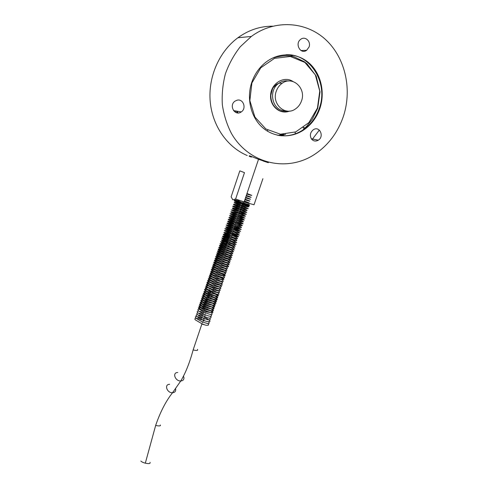 <?xml version="1.0" encoding="UTF-8"?>
<svg xmlns="http://www.w3.org/2000/svg" width="488" height="488" viewBox="0 0 488 488"><rect width="100%" height="100%" fill="white"/><g stroke="black" fill="none" stroke-linecap="round" stroke-linejoin="round"><path stroke-width="0.73" d="M197.512 349.384C198.165 350.628 196.707 350.805 193.138 349.92L201.843 324.117L204.118 324.648M140.825 461.007C141.575 461.855 143.076 462.575 145.32 463.179C148.993 463.905 150.566 463.637 150.042 462.368M247.514 206.485C249.972 207.65 244.024 206.052 238.626 204.082C233.234 201.995 233.288 201.739 238.797 203.325L240.602 203.905M242.176 204.429L244.03 205.088M234.758 200.769C233.087 200.531 234.758 201.318 239.785 203.13L244.573 204.716C248.807 205.997 250.204 206.253 248.764 205.485M247.007 208.431C247.654 209.108 244.592 208.272 237.827 205.93C232.593 203.88 232.709 203.636 238.162 205.198L239.968 205.771M241.542 206.302L242.896 206.778M246.464 210.365C246.849 210.969 243.707 210.108 237.052 207.79C231.959 205.771 232.117 205.527 237.534 207.071L239.34 207.644M240.913 208.175L241.81 208.486M245.897 212.286C246.062 212.829 242.859 211.957 236.302 209.651C231.324 207.656 231.519 207.418 236.906 208.943L238.705 209.517M240.279 210.041L240.755 210.206M245.318 214.201C245.287 214.696 242.036 213.805 235.564 211.517C230.69 209.541 230.922 209.309 236.277 210.81L238.077 211.383M239.334 212.841L239.73 211.938M244.726 216.111C244.525 216.562 241.231 215.659 234.838 213.39C230.055 211.426 230.324 211.194 235.649 212.676L237.449 213.25M244.122 218.014C243.768 218.429 240.438 217.514 234.124 215.257C229.421 213.311 229.72 213.073 235.021 214.543L236.82 215.116M243.518 219.911C243.024 220.301 239.657 219.374 233.416 217.129C228.793 215.196 229.116 214.958 234.392 216.41L236.192 216.977M242.902 221.808C242.286 222.168 238.888 221.235 232.715 219.002C228.164 217.081 228.512 216.837 233.764 218.276L235.564 218.838M242.286 223.705C241.548 224.035 238.126 223.095 232.014 220.869C227.53 218.959 227.908 218.715 233.136 220.137L234.862 220.68M241.664 225.596C240.822 225.907 237.369 224.956 231.324 222.741C226.902 220.838 227.298 220.588 232.508 221.997L233.941 222.443M241.041 227.481C240.096 227.774 236.625 226.816 230.635 224.614C226.273 222.717 226.694 222.461 231.885 223.858L233.032 224.212M234.624 226.804C242.097 229.756 242.03 230.184 234.423 228.085C226.005 225.011 224.95 224.224 231.257 225.718L233.057 226.279M234.002 228.659C241.462 231.617 241.389 232.056 233.782 229.976C225.377 226.896 224.321 226.096 230.635 227.573L232.434 228.134M239.163 233.136C237.943 233.38 234.417 232.41 228.585 230.226C224.395 228.341 224.864 228.073 230.007 229.427L230.385 229.543M238.528 235.015C237.229 235.246 233.691 234.27 227.908 232.093C223.766 230.214 224.26 229.939 229.384 231.281L229.525 231.324M228.762 233.136L230.562 233.691M232.123 234.216C239.559 237.205 239.486 237.68 231.916 235.655C223.522 232.569 222.443 231.721 228.683 233.118M237.266 238.772C235.869 238.986 232.343 238.022 226.694 235.881C222.571 234.002 222.961 233.673 227.853 234.905M236.631 240.645C235.198 240.852 231.69 239.901 226.115 237.784C221.985 235.905 222.296 235.545 227.036 236.704M235.997 242.518C234.533 242.725 231.044 241.78 225.529 239.687C221.406 237.802 221.637 237.412 226.231 238.504M235.362 244.39C233.862 244.592 230.391 243.658 224.944 241.584C220.826 239.706 220.985 239.279 225.432 240.303M234.722 246.263C233.197 246.458 229.744 245.531 224.358 243.481C220.24 241.603 220.338 241.145 224.645 242.109M234.088 248.13C232.532 248.325 229.098 247.404 223.772 245.373C219.661 243.506 219.698 243.018 223.87 243.915M233.453 249.996C231.477 251.082 212.365 243.164 223.101 245.72M232.813 251.863C230.781 252.936 211.914 245.11 222.345 247.532M232.178 253.73C230.086 254.791 211.456 247.05 221.595 249.344M231.538 255.59C229.391 256.645 210.999 248.99 220.857 251.161M230.903 257.45C228.701 258.5 210.529 250.93 220.119 252.973M230.263 259.311C228.006 260.348 210.06 252.857 219.393 254.791M229.622 261.171C227.316 262.196 209.584 254.785 218.667 256.609M228.988 263.026C226.621 264.045 209.102 256.712 217.953 258.426M228.347 264.886C225.932 265.893 208.614 258.634 217.245 260.244M227.707 266.741C225.243 267.741 208.126 260.549 216.538 262.062M227.072 268.595C224.754 268.693 221.076 267.674 216.031 265.545C212.585 263.66 213.317 263.288 218.227 264.429M226.432 270.444C223.864 271.426 207.138 264.38 215.141 265.704M225.791 272.298C223.175 273.268 206.637 266.289 214.452 267.522M225.157 274.146C222.485 275.11 206.137 268.193 213.762 269.339M219.118 272.78C226.42 275.988 226.255 276.702 218.618 274.933C210.334 271.731 209.382 270.663 215.769 271.737L217.563 272.261M223.876 277.837C221.113 278.788 205.119 271.993 212.402 272.981M214.543 275.378L216.336 275.903M217.886 276.421C224.657 279.301 225.047 280.204 219.063 279.13C212.823 277.519 207.254 274.201 211.725 274.799M222.601 281.527C219.74 282.461 204.094 275.787 211.054 276.623M221.961 283.369C219.057 284.297 203.575 277.678 210.383 278.441M221.326 285.212C218.374 286.133 203.057 279.563 209.718 280.258M220.686 287.054C217.697 287.963 202.532 281.448 209.053 282.076M220.045 288.89C217.014 289.793 202.008 283.333 208.394 283.894M219.411 290.732C216.33 291.623 201.477 285.212 207.736 285.712M218.77 292.568C215.983 292.623 212.28 291.586 207.668 289.451C204.612 287.536 205.478 287.084 210.261 288.097M218.136 294.398C215.312 294.453 211.609 293.416 207.034 291.281C204.002 289.36 204.875 288.902 209.651 289.909M212.378 292.745C219.612 296.064 219.405 296.905 211.755 295.264C203.526 292.007 202.624 290.824 209.041 291.72L210.834 292.227M211.774 294.557C218.996 297.881 218.789 298.729 211.133 297.107C202.91 293.843 202.014 292.654 208.431 293.526L210.224 294.032M211.164 296.362C218.386 299.693 218.166 300.559 210.511 298.949C202.294 295.679 201.404 294.471 207.827 295.332L209.614 295.838M210.554 298.162C217.77 301.511 217.55 302.383 209.895 300.785C201.684 297.509 200.788 296.295 207.217 297.137L209.01 297.643M212.176 300.87C217.197 303.835 215.824 304.286 208.059 302.224C200.891 299.12 200.409 298.028 206.607 298.943L208.4 299.449M209.944 299.967L210.462 300.157M211.951 302.853C216.519 305.732 214.94 306.104 207.205 303.981C200.257 300.907 199.854 299.833 206.003 300.748L207.796 301.249M209.34 301.767L209.071 302.56M211.603 304.78C215.842 307.592 214.116 307.922 206.424 305.756C199.629 302.706 199.281 301.639 205.393 302.548L207.186 303.048M211.2 306.684C215.171 309.447 213.329 309.734 205.674 307.538C199 304.512 198.707 303.445 204.789 304.347L206.583 304.847M210.761 308.575C214.5 311.295 212.561 311.545 204.948 309.331C198.384 306.311 198.128 305.25 204.185 306.147L205.973 306.647M206.912 308.965C214.086 312.369 213.848 313.308 206.18 311.783C198 308.483 197.134 307.202 203.581 307.946L205.369 308.446M262.892 178.7L254.041 204.765L244.116 201.995L235.625 199.019L232.752 199.732L231.135 196.816L239.797 170.928M239.821 170.861L244.482 172.636L235.625 199.019M263.325 161.071C270.626 163.474 269.974 163.199 261.354 160.253L258.524 159.295L244.116 201.995M237.266 111.233L237.937 112.935M279.435 135.585L283.607 134.346M278.27 135.383L282.003 134.316M276.257 91.25C277.422 87.907 279.362 85.272 282.082 83.338C292.532 75.396 306.47 88.346 301.499 100.943C300.297 104.334 298.302 106.988 295.508 108.909C285.34 116.516 271.401 104.029 276.257 91.25M319.793 108.69C316.486 117.925 310.99 125.111 303.31 130.241C290.531 138.568 273.744 137.579 262.343 127.386C250.936 117.218 246.349 98.668 251.692 82.557C254.73 73.676 259.829 66.612 267.003 61.372C280.362 51.801 298.266 52.972 309.752 63.66C321.269 74.335 325.246 92.994 319.793 108.69M235.143 110.874L235.741 112.429M279.264 135.56L282.961 134.346M290.329 54.924L293.373 56.718M285.547 134.279L281.179 135.81M237.211 112.874L236.528 111.112M237.15 100.186C243.323 98.521 246.782 108.488 241.273 111.904C234.996 116.644 228.439 105.414 235.045 101.114L237.15 100.186M311.539 139.074C309.557 135.548 310.148 132.437 313.308 129.747C319.488 125.459 324.654 136.487 318.274 140.202C315.687 141.612 313.442 141.233 311.539 139.074M304.549 128.131L303.786 127.283M295.087 132.156L295.374 134.127M309.056 46.994L306.647 50.288C300.547 54.979 294.392 43.487 300.815 39.253C305.189 35.807 311.198 41.504 309.056 46.994M319.335 130.07L312.058 139.659M251.442 157.106L249.161 156.3M247.209 155.519C227.445 147.181 212.512 126.215 210.224 101.809C207.973 77.433 218.953 51.74 237.888 37.765C248.587 30.03 260.165 26.169 272.615 26.193M342.966 117.584C337.123 133.669 327.436 146.083 313.918 154.824C286.499 172.392 248.758 163.773 231.404 133.401C226.889 124.562 223.87 115.028 222.339 104.792C221.735 94.367 222.76 84.034 225.407 73.798C228.97 63.861 233.935 54.827 240.309 46.708L251.344 36.454C274.677 19.148 306.238 21.283 326.045 39.998C345.931 58.688 352.403 90.841 342.966 117.584M250.692 156.666C247.386 154.934 249.813 155.745 257.981 159.106L257.981 159.106M201.928 323.739L201.825 324.038L203.703 324.496M246.959 193.553L250.564 194.925L246.8 194.029M235.399 200.367L241.231 202.026M242.804 202.557C250.399 205.375 250.448 205.668 242.957 203.441M239.279 201.025C232.257 199.092 233.514 199.812 243.048 203.173L248.953 204.527M248.746 205.131C250.094 205.912 248.124 205.466 242.841 203.789L234.319 200.476M236.784 200.946L239.071 201.623M246.977 193.516C253.461 195.901 253.4 196.084 246.788 194.071M246.342 195.395C252.821 197.792 252.754 197.994 246.141 195.987M245.708 197.274C252.18 199.684 252.107 199.891 245.494 197.902M245.074 199.153C251.54 201.575 251.466 201.794 244.848 199.812M248.581 203.398L236.168 199.22M244.439 201.032C250.899 203.459 250.82 203.691 244.201 201.727M183.488 376.126L183.952 377.669C184.019 379.713 182.957 380.823 180.761 380.994C175.094 381.256 172.014 372.381 177.766 372.515M160.284 424.975C160.906 425.871 159.863 426.128 157.166 425.756L155.66 425.432C160.259 412.018 165.883 401.124 172.526 392.748C166.908 393.066 163.95 384.233 169.647 384.312M175.528 388.472L175.723 389.4C175.771 391.437 174.704 392.559 172.526 392.748L180.761 380.994C185.544 373.1 189.667 362.749 193.138 349.92M292.971 81.508C284.364 75.64 271.694 82.881 270.657 94.385C269.291 105.841 280.033 115.095 289.646 111.075M285.151 110.703C272.426 111.319 267.576 90.329 279.032 83.161C281.985 81.173 285.126 80.459 288.451 81.014M277.123 135.139C286.133 136.908 294.667 135.237 302.725 130.131C310.399 125.007 315.882 117.84 319.189 108.617C328.717 83.826 310.905 53.418 285.931 54.723M317.432 108.104L308.898 122.592L295.759 131.894L280.447 134.206L265.868 128.966L254.901 117.016L249.856 100.589L251.906 82.972L260.732 67.832L274.494 58.365L290.299 56.48L304.866 62.427L315.327 74.835L319.756 91.122L317.432 108.104M145.32 463.179L155.66 425.432M239.785 203.13L248.014 206.644C249.392 206.997 250.137 207.156 242.426 203.673M240.285 204.844L238.211 203.905C232.434 201.556 233.447 202.605 237.418 204.252L247.764 208.65C249.063 209.071 248.264 208.474 241.798 205.546M239.651 206.711L237.583 205.771C232.398 203.624 232.453 204.319 235.6 205.613L246.898 210.493C247.77 210.462 245.861 209.437 241.17 207.412M239.022 208.577L236.954 207.644C232.312 205.918 231.44 205.777 234.325 207.217L246.647 212.475C247.129 212.378 245.092 211.316 240.535 209.285M238.394 210.444L236.326 209.511C232.129 207.705 230.952 207.949 234.313 209.413L243.176 213.445C246.269 214.586 249.612 215.537 239.907 211.151M237.766 212.31L231.196 209.98L244.494 216.044C247.514 216.806 242.963 214.708 239.279 213.012M237.137 214.177L235.07 213.244C231.776 211.774 228.689 211.2 232.63 213.024L239.736 216.336L245 218.136L238.65 214.879M236.509 216.038L234.441 215.104C231.812 214.006 230.33 213.579 230 213.823L238.455 217.953L244.207 220.039C245.043 220.051 241.316 218.252 238.022 216.739M235.881 217.898L233.813 216.965C230.208 215.598 228.878 215.281 229.824 216.013L237.729 219.814L243.213 221.881C244.61 221.955 240.236 219.911 237.394 218.6M235.259 219.759L233.191 218.825C229.885 217.361 226.725 216.849 230.897 218.795L237.906 222.083L242.78 223.797C243.994 223.992 241.987 222.876 236.765 220.46L237.083 219.515M234.63 221.613L232.562 220.686C229.512 219.319 226.31 218.752 229.586 220.35L241.298 225.499C244.451 226.316 239.645 223.9 236.137 222.321M234.002 223.474L231.934 222.546C227.256 220.918 226.389 220.887 229.348 222.443L239.706 227.097C243.671 228.311 240.871 226.584 235.515 224.175M233.38 225.328L231.312 224.401C228.012 222.943 224.828 222.498 228.988 224.468L235.954 227.756C237.009 228.335 241.529 229.854 241.194 229.323L234.887 226.029M232.752 227.182L230.69 226.255C228.622 225.334 225.401 224.474 226.426 225.285L235.32 229.653C236.375 230.232 240.895 231.739 240.56 231.196L234.258 227.884M232.129 229.031L230.061 228.109C226.267 226.774 225.005 226.56 226.279 227.475L234.697 231.55C236.753 232.599 238.449 233.044 239.785 232.898L233.636 229.738M231.507 230.885L229.439 229.964C227.371 229.037 224.242 228.28 224.968 228.878L234.051 233.441C235.1 234.02 239.62 235.497 239.291 234.935L233.014 231.593M230.885 232.733L228.817 231.812C225.95 230.714 224.443 230.342 224.291 230.696L235.936 236.332C237.693 236.9 238.541 236.985 238.486 236.601L232.386 233.441M230.263 234.582L228.195 233.667C224.419 232.355 223.138 232.166 224.352 233.093L232.782 237.217L236.948 238.705C238.522 238.62 236.796 237.479 231.763 235.289M229.641 236.43L227.573 235.515C223.803 234.209 222.516 234.033 223.724 234.966L232.123 239.089L236.235 240.566C237.906 240.493 236.21 239.346 231.141 237.137M229.018 238.278L226.951 237.363C224.26 236.277 222.772 235.96 222.498 236.405C223.766 237.418 229.964 240.303 230.976 240.755C231.8 241.157 235.332 242.64 236.759 242.469L230.519 238.98M228.396 240.12L221.967 237.918C221.686 238.144 222.333 238.681 223.907 239.529L230.879 242.871C231.891 243.445 236.399 244.86 236.125 244.262L229.897 240.828M227.774 241.963L223.461 240.218C221.29 239.681 220.899 239.901 222.29 240.865L233.477 245.964C237.546 246.977 234.088 244.884 229.275 242.67M227.152 243.805L220.546 241.682L221.668 242.743L229.269 246.489C230.629 247.245 232.465 247.794 234.765 248.136C234.643 247.55 232.605 246.342 228.652 244.512M226.53 245.647L224.468 244.738C221.808 243.671 220.314 243.384 219.984 243.866C221.162 244.903 227.377 247.819 228.488 248.3C229.311 248.691 232.526 250.069 234.216 249.941C233.368 249.032 231.306 247.837 228.03 246.355M225.913 247.483L223.852 246.574C221.192 245.519 219.698 245.232 219.356 245.726C220.533 246.775 226.749 249.704 227.847 250.179C228.665 250.564 231.879 251.948 233.593 251.796C232.624 250.82 230.562 249.618 227.414 248.191M225.291 249.319L223.23 248.416C220.57 247.355 219.069 247.081 218.74 247.593C219.942 248.673 226.164 251.601 227.225 252.058L231.69 253.644C235.07 254.327 230.098 251.509 226.792 250.027M224.675 251.161L222.613 250.252C219.917 249.032 216.379 248.63 219.155 250.222L226.42 253.858C227.987 254.596 231.214 255.84 232.349 255.431C231.288 254.449 229.226 253.26 226.17 251.863M224.053 252.991L221.997 252.089C220.106 251.271 216.94 250.521 217.526 251.351L226.566 256.072L231.44 257.475C232.569 257.432 230.611 256.176 225.554 253.699M223.437 254.827L221.375 253.925C219.447 253.065 216.001 252.339 217.062 253.364C219.313 254.943 225.249 257.676 225.731 257.859L230.69 259.335C232.068 259.366 230.147 258.097 224.931 255.535M222.821 256.657L220.759 255.755C218.136 254.718 216.629 254.474 216.239 255.023C217.55 256.231 223.559 259.061 224.59 259.506L229.092 261.086C232.538 261.757 227.829 258.939 224.315 257.365M222.205 258.488L220.143 257.591C218.282 256.786 215.104 256.054 215.659 256.926C217.276 258.286 223.284 261.098 224.096 261.434C225.322 262.154 227.207 262.666 229.756 262.977C230.049 262.392 226.06 260.311 223.699 259.195M221.589 260.317L219.527 259.421C216.898 258.384 215.385 258.158 215.001 258.738C216.294 259.97 222.375 262.843 223.431 263.288C224.95 264.13 226.865 264.624 229.189 264.771C229.146 264.069 225.255 262.056 223.083 261.025M220.972 262.147L218.911 261.251C216.971 260.397 213.677 259.769 214.427 260.647L223.236 265.344L228.177 266.759C229.549 266.735 227.646 265.435 222.467 262.855L222.18 263.703M219.374 263.532L218.295 263.081C216.349 262.135 212.457 261.696 214.11 262.776L221.637 266.784L225.291 268.205C228.384 269.193 228.903 267.936 222.894 265.197M218.124 265.088L217.685 264.905C215.269 263.941 213.732 263.697 213.067 264.179C213.805 265.222 219.6 268.022 221.107 268.687L224.907 270.132C228.207 270.712 227.536 269.779 222.894 267.332M217.062 266.729C214.586 265.746 213.055 265.527 212.481 266.082C213.268 267.113 219.1 269.956 220.515 270.572L225.724 272.286C227.225 272.151 226.219 271.182 222.711 269.376M216.105 268.418C213.774 267.522 212.371 267.369 211.89 267.973C213.555 269.504 218.642 271.865 219.996 272.481C220.484 273.262 230.842 275.933 222.424 271.371M215.202 270.132C212.914 269.169 209.718 269.053 212.164 270.584L218.685 274.03L222.845 275.653C226.231 276.391 225.974 275.622 222.083 273.335M214.348 271.865C211.871 271.047 210.7 271.047 210.834 271.871C212.713 273.39 217.831 275.811 218.844 276.245L223.925 277.843C225.23 277.611 224.486 276.757 221.692 275.281M213.524 273.615C211.127 272.829 210.054 272.896 210.304 273.805C212.676 275.561 217.148 277.623 218.234 278.105C218.795 278.916 228.378 281.228 221.278 277.208M212.725 275.372C209.779 274.36 207.949 274.976 211.536 276.909L220.533 281.082C224.114 281.887 224.212 281.234 220.832 279.124M211.944 277.141C208.638 276.33 208.089 276.745 210.31 278.392L216.532 281.619C218.404 282.985 226.53 284.669 220.375 281.033M211.188 278.91C208.919 278.312 207.98 278.428 208.376 279.252C209.498 280.356 214.384 282.796 215.745 283.394L221.223 285.206C222.845 285.218 222.4 284.461 219.899 282.93M210.438 280.685C207.98 280.136 207.15 280.332 207.955 281.277L215.428 285.389L218.52 286.59C222.095 287.414 222.388 286.822 219.405 284.821M209.7 282.467C207.376 282.015 206.534 282.18 207.162 282.955C207.388 283.455 212.762 286.389 214.818 287.243L217.703 288.377C221.387 289.353 221.79 288.798 218.905 286.7M208.98 284.254C206.516 283.845 205.814 284.126 206.875 285.09L216.934 290.177C220.692 291.11 221.18 290.58 218.392 288.579M208.26 286.041C205.893 285.651 205.21 285.938 206.223 286.901L216.446 292.062C220.045 292.934 220.521 292.397 217.874 290.451M207.553 287.829C204.393 287.341 204.429 288.091 207.65 290.092L216.172 294.014C219.454 294.721 219.844 294.16 217.349 292.318M206.851 289.616C200.385 288.213 209.01 293.367 211.957 294.465C214.037 295.899 221.656 297.418 216.818 294.185M206.162 291.409C203.13 291.074 203.234 291.873 206.473 293.813L214.885 297.68C218.142 298.394 218.606 297.851 216.282 296.039M205.472 293.203C203.221 292.898 202.74 293.312 204.014 294.441L211.243 298.388L215.867 299.864C217.703 299.974 217.66 299.321 215.739 297.894M204.789 294.996C198.104 293.855 208.956 299.717 210.694 300.266L215.391 301.712C217.044 301.682 216.977 301.029 215.19 299.748M204.112 296.789C197.591 295.722 208.162 301.48 210.084 302.109L214.561 303.518C216.416 303.652 216.44 303.011 214.641 301.596M207.674 300.022L205.942 299.309M203.435 298.583C196.975 297.692 208.016 303.512 209.504 303.963L212.268 304.988C215.501 305.726 216.105 305.207 214.086 303.445M207.528 302.035L204.948 300.968M202.77 300.376C196.426 299.565 207.424 305.354 208.876 305.793L211.621 306.812C214.848 307.55 215.482 307.037 213.53 305.287M206.924 303.829L204.069 302.676M202.099 302.17C195.883 301.493 206.888 307.208 208.242 307.623L210.92 308.623C214.159 309.386 214.836 308.886 212.969 307.123M206.32 305.628L203.252 304.408M201.44 303.963C195.523 303.298 205.387 308.623 207.388 309.355L210.694 310.563C213.671 311.149 214.244 310.612 212.402 308.965M205.71 307.422L202.465 306.147M200.781 305.762C194.804 305.214 205.539 310.813 206.942 311.265L211.347 312.637C213.226 312.771 213.39 312.161 211.841 310.795M205.106 309.215L201.709 307.897M200.123 307.556C194.248 307.086 204.972 312.668 206.363 313.113L209.041 314.101C212.231 314.864 212.975 314.376 211.274 312.631M204.502 311.009L200.971 309.66M199.47 309.349C193.681 309.02 205.271 314.986 205.905 315.01L208.504 315.956C211.597 316.669 212.329 316.169 210.7 314.461M203.899 312.802L200.245 311.417M198.823 311.143C193.675 311.35 202.001 315.144 204.283 316.389L207.241 317.584C209.291 318.444 212.664 318.255 210.133 316.285M203.295 314.589L199.531 313.186M198.171 312.936C193.327 313.528 203.161 317.938 204.057 318.396L206.814 319.469C210.121 320.348 211.036 319.896 209.559 318.115M205.155 315.498L204.771 315.303M202.697 316.383L198.829 314.955M197.53 314.73C195.371 314.906 195.682 315.858 198.457 317.596L205.234 320.964C206.186 321.482 210.743 322.33 209.901 320.884C209.102 319.896 207.193 318.634 204.167 317.096M202.093 318.17L198.134 316.724M196.884 316.517C191.479 316.376 201.983 321.848 203.258 322.239L207.54 323.55C209.407 323.642 209.694 323.044 208.413 321.757M204.295 319.256L203.563 318.884M201.489 319.951L199.446 319.097C197.86 318.31 193.309 317.773 195.365 319.89L201.703 323.629L204.661 324.837C206.412 325.624 210.206 325.63 207.833 323.581M203.85 321.128L202.959 320.665M287.591 111.118C285.236 111.813 282.656 111.709 279.844 110.794C273.884 107.708 270.883 102.608 270.834 95.502C271.932 90.274 272.816 87.559 273.481 87.352L276.336 84.467L279.032 83.161L282.082 83.338M271.493 58.615C273.817 57.169 287.524 54.119 294.349 56.974L304.189 61.634L307.098 63.904L316.169 76.067L320.018 91.89L317.725 108.214L312.21 119.365L306.745 126.233L302.725 130.131L303.31 130.241M233.52 110.605L241.273 111.904M311.301 138.732L318.274 140.202M303.017 127.85L305.329 128.277M300.968 50.526L306.647 50.288M251.344 36.454L237.888 37.765M267.412 131.162L267.753 130.137M243.079 201.739L242.64 203.038M242.438 203.655L242.322 203.996M242.231 204.265L241.908 205.216M241.584 206.18L241.267 207.126M240.938 208.089L240.621 209.035M240.297 209.999L239.98 210.938M239.01 213.811L238.693 214.744M238.37 215.714L238.052 216.641M237.723 217.618L237.412 218.545M236.442 221.418L236.131 222.339M235.802 223.315L235.49 224.236M235.161 225.212L234.856 226.127M234.527 227.109L234.216 228.018M233.886 229L233.581 229.909M233.246 230.891L232.941 231.8M232.611 232.782L232.306 233.685M231.971 234.673L231.666 235.576M231.336 236.564L231.031 237.461M230.696 238.449L230.397 239.346M230.061 240.334L229.763 241.224M229.427 242.219L229.128 243.103M228.793 244.104L228.494 244.988M228.158 245.982L227.859 246.861M227.524 247.861L227.225 248.74M226.889 249.74L226.591 250.619M226.255 251.619L225.962 252.491M225.621 253.492L225.328 254.364M224.992 255.37L224.7 256.231M224.358 257.243L224.065 258.103M223.73 259.11L223.437 259.97M223.095 260.982L222.809 261.836M221.839 264.716L221.552 265.57M221.204 266.582L220.924 267.43M220.576 268.449L220.295 269.291M219.948 270.309L219.667 271.151M219.319 272.17L219.039 273.012M218.691 274.03L218.411 274.866M218.069 275.891L217.788 276.72M217.441 277.751L217.16 278.575M216.812 279.606L216.538 280.429M216.19 281.46L215.909 282.284M215.562 283.315L215.287 284.132M214.94 285.163L214.665 285.98M214.311 287.017L214.037 287.829M213.689 288.865L213.415 289.677M213.067 290.714L212.792 291.519M212.445 292.556L212.17 293.361M211.822 294.404L211.554 295.203M211.2 296.246L210.932 297.046M210.578 298.089L210.31 298.882M209.956 299.931L209.688 300.724M208.718 303.609L208.449 304.396M208.095 305.445L207.833 306.226M207.479 307.281L207.217 308.062M206.857 309.111L206.595 309.892M206.241 310.947L205.979 311.722M205.625 312.777L205.363 313.546M205.009 314.608L204.746 315.376M204.387 316.438L204.13 317.2M203.77 318.261L203.514 319.024M203.154 320.091L202.898 320.848M202.538 321.915L202.288 322.672M249.496 204.911L248.984 204.545M242.841 203.789L243.048 203.173"/></g></svg>
